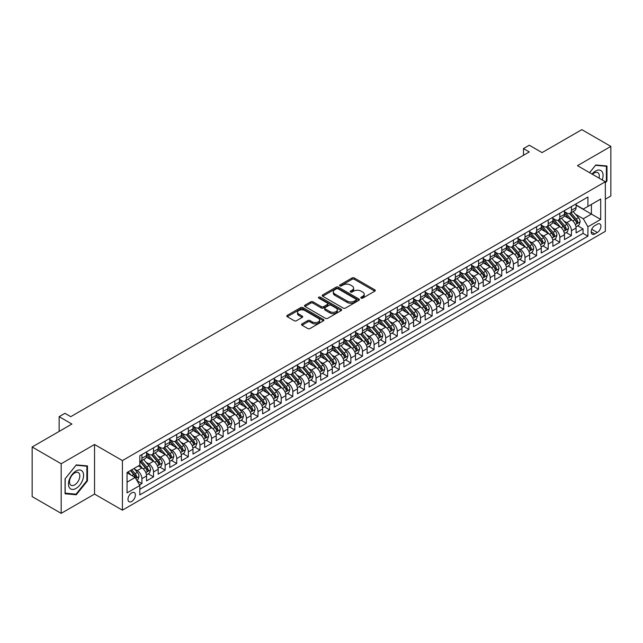 <?xml version="1.0" encoding="UTF-8"?>
<svg xmlns="http://www.w3.org/2000/svg" width="643" height="643" viewBox="0 0 643 643"><rect width="100%" height="100%" fill="white"/><g stroke="black" fill="none" stroke-linecap="round" stroke-linejoin="round"><path stroke-width="0.96" d="M361.117 298.127A1.125 0.651 0 0 0 362.716 298.127L374.821 291.134A1.607 0.932 0 0 0 375.295 290.483A1.607 0.932 0 0 0 374.821 289.824L354.309 277.977A1.607 0.932 0 0 0 352.034 277.977L339.922 284.97A1.125 0.651 0 0 0 339.592 285.428A1.125 0.651 0 0 0 339.922 285.894A1.125 0.651 0 0 0 341.521 285.894L343.089 284.986A5.16 2.974 0 0 1 350.379 284.986L352.091 285.974A5.16 2.974 0 0 1 353.602 288.08A5.16 2.974 0 0 1 352.091 290.186L350.523 291.086A1.125 0.651 0 0 0 350.194 291.552A1.125 0.651 0 0 0 350.523 292.01A1.125 0.651 0 0 0 352.115 292.01L353.682 291.102A5.16 2.974 0 0 1 360.98 291.102L362.684 292.091A5.16 2.974 0 0 1 364.195 294.197A5.16 2.974 0 0 1 362.684 296.302L361.117 297.211A1.125 0.651 0 0 0 360.787 297.669A1.125 0.651 0 0 0 361.117 298.127L361.117 297.211M131.694 501.46A5.257 3.03 120 0 0 135.126 496.83A5.257 3.03 120 0 0 134.323 492.618A5.257 3.03 120 0 0 131.694 492.876A5.257 3.03 120 0 0 128.262 497.505A5.257 3.03 120 0 0 129.066 501.717A5.257 3.03 120 0 0 131.694 501.46M302.009 323.903A1.607 0.932 0 0 0 301.535 324.554A1.607 0.932 0 0 0 302.009 325.213L307.764 328.541A1.607 0.932 0 0 0 310.039 328.541L323.485 320.777A1.607 0.932 0 0 0 323.959 320.118A1.607 0.932 0 0 0 323.485 319.458L302.974 307.619A1.607 0.932 0 0 0 300.699 307.619L287.252 315.383A1.607 0.932 0 0 0 286.778 316.043A1.607 0.932 0 0 0 287.252 316.694L294.205 320.712A1.607 0.932 0 0 0 296.479 320.712L302.234 317.385A1.607 0.932 0 0 0 302.708 316.726A1.607 0.932 0 0 0 302.234 316.075L298.786 314.081A4.308 2.492 0 0 1 297.524 312.321A4.308 2.492 0 0 1 300.185 310.022A4.308 2.492 0 0 1 304.886 310.561L318.389 318.357A4.308 2.492 0 0 1 319.651 320.118A4.308 2.492 0 0 1 316.991 322.416A4.308 2.492 0 0 1 312.289 321.878L310.039 320.576A1.607 0.932 0 0 0 307.764 320.576L302.009 323.903L302.009 325.213M605.336 199.185L610.85 196.002L610.85 146.403L581.827 129.645L542.065 152.6L529.302 145.23L523.49 148.581L529.302 151.933L70.746 416.672L64.943 413.32L59.14 416.672L59.14 431.421M61.173 463.756L61.173 513.355L94.545 494.081L94.545 444.49L61.173 463.756L32.15 446.998L71.912 424.042L59.14 416.672M94.545 444.49L122.411 460.573L605.336 181.76L605.336 231.351L122.411 510.172L122.411 460.573M610.85 146.403L577.478 165.669L605.336 181.76M343.201 308.077A1.607 0.932 0 0 0 345.476 308.077L358.923 300.313A1.607 0.932 0 0 0 359.397 299.654A1.607 0.932 0 0 0 358.923 299.003L338.411 287.156A1.607 0.932 0 0 0 336.136 287.156L322.69 294.92A1.607 0.932 0 0 0 322.215 295.579A1.607 0.932 0 0 0 322.69 296.238L343.201 308.077M319.209 298.368A1.125 0.651 0 0 1 320.351 298.529L320.351 297.195L341.208 309.227A1.607 0.932 0 0 1 341.682 309.886A1.607 0.932 0 0 1 341.208 310.545L327.761 318.309A1.607 0.932 0 0 1 325.479 318.309L304.967 306.47L310.722 303.166L310.722 301.832L304.967 305.152A1.607 0.932 0 0 0 304.501 305.811A1.607 0.932 0 0 0 304.967 306.47L304.967 305.152M310.722 303.166A1.607 0.932 0 0 1 313.004 303.166L313.004 301.832A1.607 0.932 0 0 0 310.722 301.832M313.004 301.832L321.323 306.631A1.607 0.932 0 0 0 323.598 306.631L327.416 304.428A1.607 0.932 0 0 0 327.89 303.769A1.607 0.932 0 0 0 327.416 303.11L318.759 298.111A1.125 0.651 0 0 1 318.43 297.653A1.125 0.651 0 0 1 319.121 297.05A1.125 0.651 0 0 1 320.351 297.195M61.173 513.355L32.15 496.597L32.15 446.998M139.499 484.951L141.91 483.56L137.096 480.779M134.355 468.94L137.264 470.628A6.567 3.794 60 0 1 141.91 478.665L146.556 475.989L146.556 480.884L153.524 476.857L148.236 473.811M145.961 462.245L148.879 463.925A6.567 3.794 60 0 1 153.524 471.97L158.162 469.286L158.162 474.18L165.13 470.154L159.85 467.107M157.567 455.541L160.485 457.221A6.567 3.794 60 0 1 165.13 465.267L169.776 462.582L169.776 467.477L176.737 463.458L171.456 460.404M169.181 448.838L172.091 450.518A6.567 3.794 60 0 1 176.737 458.563L181.382 455.879L181.382 460.774L188.351 456.755L183.062 453.701M180.787 442.135L183.705 443.815A6.567 3.794 60 0 1 188.351 451.86L192.988 449.176L192.988 454.071L199.957 450.052L194.676 446.998M192.394 435.432L195.311 437.111A6.567 3.794 60 0 1 199.957 445.157L204.603 442.48L204.603 447.367L211.563 443.349L206.282 440.302M204.008 428.728L206.917 430.416A6.567 3.794 60 0 1 211.563 438.454L216.209 435.777L216.209 440.664L223.169 436.645L217.889 433.599M215.614 422.025L218.532 423.713A6.567 3.794 60 0 1 223.169 431.75L227.815 429.074L227.815 433.969L234.783 429.942L229.503 426.896M227.22 415.322L230.138 417.01A6.567 3.794 60 0 1 234.783 425.047L239.429 422.371L239.429 427.265L246.39 423.239L241.109 420.192M238.834 408.626L241.744 410.306A6.567 3.794 60 0 1 246.39 418.352L251.035 415.667L251.035 420.562L257.996 416.535L252.715 413.489M250.44 401.923L253.358 403.603A6.567 3.794 60 0 1 257.996 411.649L262.641 408.964L262.641 413.859L269.61 409.84L264.329 406.786M262.047 395.22L264.964 396.9A6.567 3.794 60 0 1 269.61 404.945L274.256 402.261L274.256 407.156L281.216 403.137L275.935 400.083M273.661 388.517L276.57 390.197A6.567 3.794 60 0 1 281.216 398.242L285.862 395.558L285.862 400.452L292.822 396.434L287.542 393.379M285.267 381.813L288.185 383.493A6.567 3.794 60 0 1 292.822 391.539L297.468 388.854L297.468 393.749L304.436 389.73L299.156 386.676M296.873 375.11L299.791 376.798A6.567 3.794 60 0 1 304.436 384.835L309.082 382.159L309.082 387.046L316.043 383.027L310.762 379.981M308.487 368.407L311.397 370.095A6.567 3.794 60 0 1 316.043 378.132L320.688 375.456L320.688 380.343L327.649 376.324L322.368 373.278M320.093 361.704L323.011 363.391A6.567 3.794 60 0 1 327.649 371.429L332.294 368.752L332.294 373.647L339.263 369.621L333.982 366.574M331.7 355.008L334.617 356.688A6.567 3.794 60 0 1 339.263 364.734L343.909 362.049L343.909 366.944L350.869 362.917L345.588 359.871M343.314 348.305L346.223 349.985A6.567 3.794 60 0 1 350.869 358.03L355.515 355.346L355.515 360.241L362.475 356.222L357.195 353.168M354.92 341.602L357.838 343.282A6.567 3.794 60 0 1 362.475 351.327L367.121 348.643L367.121 353.537L374.089 349.519L368.809 346.464M366.526 334.899L369.444 336.578A6.567 3.794 60 0 1 374.089 344.624L378.735 341.939L378.735 346.834L385.696 342.815L380.415 339.761M378.14 328.195L381.05 329.875A6.567 3.794 60 0 1 385.696 337.921L390.341 335.236L390.341 340.131L397.302 336.112L392.021 333.058M389.746 321.492L392.664 323.172A6.567 3.794 60 0 1 397.302 331.217L401.947 328.541L401.947 333.428L408.916 329.409L403.635 326.363M401.353 314.789L404.27 316.477A6.567 3.794 60 0 1 408.916 324.514L413.562 321.838L413.562 326.724L420.522 322.706L415.241 319.659M412.967 308.085L415.876 309.773A6.567 3.794 60 0 1 420.522 317.811L425.168 315.134L425.168 320.029L432.128 316.002L426.848 312.956M424.573 301.382L427.491 303.07A6.567 3.794 60 0 1 432.128 311.116L436.774 308.431L436.774 313.326L443.742 309.299L438.462 306.253M436.179 294.687L439.097 296.367A6.567 3.794 60 0 1 443.742 304.412L448.388 301.728L448.388 306.623L455.348 302.596L450.068 299.55M447.793 287.984L450.703 289.663A6.567 3.794 60 0 1 455.348 297.709L459.994 295.024L459.994 299.919L466.955 295.901L461.674 292.846M459.399 281.28L462.317 282.96A6.567 3.794 60 0 1 466.955 291.006L471.6 288.321L471.6 293.216L478.569 289.197L473.288 286.143M471.006 274.577L473.923 276.257A6.567 3.794 60 0 1 478.569 284.302L483.214 281.618L483.214 286.513L490.175 282.494L484.894 279.44M482.62 267.874L485.529 269.554A6.567 3.794 60 0 1 490.175 277.599L494.821 274.923L494.821 279.809L501.781 275.791L496.5 272.745M494.226 261.171L497.143 262.858A6.567 3.794 60 0 1 501.781 270.896L506.427 268.219L506.427 273.106L513.395 269.087L508.115 266.041M505.832 254.467L508.75 256.155A6.567 3.794 60 0 1 513.395 264.193L518.041 261.516L518.041 266.411L525.001 262.384L519.721 259.338M517.446 247.764L520.356 249.452A6.567 3.794 60 0 1 525.001 257.489L529.647 254.813L529.647 259.708L536.608 255.681L531.327 252.635M529.052 241.069L531.97 242.749A6.567 3.794 60 0 1 536.608 250.794L541.253 248.11L541.253 253.004L548.222 248.978L542.941 245.931M540.659 234.365L543.576 236.045A6.567 3.794 60 0 1 548.222 244.091L552.867 241.406L552.867 246.301L559.828 242.282L554.547 239.228M552.273 227.662L555.182 229.342A6.567 3.794 60 0 1 559.828 237.388L564.474 234.703L564.474 239.598L571.434 235.579L571.434 230.684A6.567 3.794 -120 0 0 566.796 222.639L563.879 220.959M566.153 232.525L571.434 235.579M146.556 475.989A6.567 3.794 -120 0 0 141.91 467.943L138.43 465.934M158.162 469.286A6.567 3.794 -120 0 0 153.524 461.24L146.339 457.101M169.776 462.582A6.567 3.794 -120 0 0 165.13 454.537L157.953 450.397M181.382 455.879A6.567 3.794 -120 0 0 176.737 447.841L169.559 443.694M192.988 449.176A6.567 3.794 -120 0 0 188.351 441.138L181.165 436.991M204.603 442.48A6.567 3.794 -120 0 0 199.957 434.435L192.779 430.288M216.209 435.777A6.567 3.794 -120 0 0 211.563 427.732L204.386 423.584M227.815 429.074A6.567 3.794 -120 0 0 223.169 421.028L215.992 416.881M239.429 422.371A6.567 3.794 -120 0 0 234.783 414.325L227.606 410.186M251.035 415.667A6.567 3.794 -120 0 0 246.39 407.622L239.212 403.482M262.641 408.964A6.567 3.794 -120 0 0 257.996 400.919L250.818 396.779M274.256 402.261A6.567 3.794 -120 0 0 269.61 394.223L262.432 390.076M285.862 395.558A6.567 3.794 -120 0 0 281.216 387.52L274.039 383.373M297.468 388.854A6.567 3.794 -120 0 0 292.822 380.817L285.645 376.669M309.082 382.159A6.567 3.794 -120 0 0 304.436 374.113L297.259 369.966M320.688 375.456A6.567 3.794 -120 0 0 316.043 367.41L308.865 363.263M332.294 368.752A6.567 3.794 -120 0 0 327.649 360.707L320.471 356.568M343.909 362.049A6.567 3.794 -120 0 0 339.263 354.004L332.085 349.864M355.515 355.346A6.567 3.794 -120 0 0 350.869 347.3L343.692 343.161M367.121 348.643A6.567 3.794 -120 0 0 362.475 340.605L355.298 336.458M378.735 341.939A6.567 3.794 -120 0 0 374.089 333.902L366.912 329.755M390.341 335.236A6.567 3.794 -120 0 0 385.696 327.199L378.518 323.051M401.947 328.541A6.567 3.794 -120 0 0 397.302 320.495L390.124 316.348M413.562 321.838A6.567 3.794 -120 0 0 408.916 313.792L401.738 309.645M425.168 315.134A6.567 3.794 -120 0 0 420.522 307.089L413.345 302.941M436.774 308.431A6.567 3.794 -120 0 0 432.128 300.385L424.951 296.246M448.388 301.728A6.567 3.794 -120 0 0 443.742 293.682L436.565 289.543M459.994 295.024A6.567 3.794 -120 0 0 455.348 286.987L448.171 282.84M471.6 288.321A6.567 3.794 -120 0 0 466.955 280.284L459.777 276.136M483.214 281.618A6.567 3.794 -120 0 0 478.569 273.58L471.391 269.433M494.821 274.923A6.567 3.794 -120 0 0 490.175 266.877L482.997 262.73M506.427 268.219A6.567 3.794 -120 0 0 501.781 260.174L494.604 256.027M518.041 261.516A6.567 3.794 -120 0 0 513.395 253.471L506.218 249.323M529.647 254.813A6.567 3.794 -120 0 0 525.001 246.767L517.824 242.628M541.253 248.11A6.567 3.794 -120 0 0 536.608 240.064L529.43 235.925M552.867 241.406A6.567 3.794 -120 0 0 548.222 233.369L541.044 229.221M564.474 234.703A6.567 3.794 -120 0 0 559.828 226.666L552.65 222.518M597.323 224.182L594.775 225.661A5.088 2.942 120 0 0 591.447 230.146A5.088 2.942 120 0 0 592.227 234.221A5.088 2.942 120 0 0 594.775 233.972L597.323 232.493A5.088 2.942 120 0 0 600.65 228.008A5.088 2.942 120 0 0 599.871 223.933A5.088 2.942 120 0 0 597.323 224.182M127.049 482.154L135.175 477.46L139.82 485.505L139.82 494.885L587.919 236.182L587.919 226.794L583.281 218.757L575.485 214.256M139.82 485.505L127.049 492.876L127.049 472.501L139.82 465.13L139.82 455.75L587.919 197.039L587.919 206.419L600.691 199.049L600.691 219.424L587.919 226.794M146.556 452.929L148.879 454.271A6.567 3.794 60 0 0 152.158 454.601L156.804 451.916A6.567 3.794 -120 0 0 158.162 448.91L158.162 445.157M158.162 446.226L160.485 447.568A6.567 3.794 60 0 0 163.772 447.898L168.41 445.213A6.567 3.794 -120 0 0 169.776 442.207L169.776 438.454M169.776 439.531L172.091 440.865A6.567 3.794 60 0 0 175.378 441.194L180.024 438.51A6.567 3.794 -120 0 0 181.382 435.504L181.382 431.75M181.382 432.827L183.705 434.162A6.567 3.794 60 0 0 186.984 434.491L191.63 431.807A6.567 3.794 -120 0 0 192.988 428.801L192.988 425.047M192.988 426.124L195.311 427.466A6.567 3.794 60 0 0 198.599 427.788L203.236 425.111A6.567 3.794 -120 0 0 204.603 422.097L204.603 418.352M204.603 419.421L206.917 420.763A6.567 3.794 60 0 0 210.205 421.085L214.85 418.408A6.567 3.794 -120 0 0 216.209 415.402L216.209 411.649M216.209 412.718L218.532 414.06A6.567 3.794 60 0 0 221.811 414.381L226.457 411.705A6.567 3.794 -120 0 0 227.815 408.699L227.815 404.945M227.815 406.014L230.138 407.357A6.567 3.794 60 0 0 233.425 407.678L238.063 405.002A6.567 3.794 -120 0 0 239.429 401.996L239.429 398.242M239.429 399.311L241.744 400.653A6.567 3.794 60 0 0 245.031 400.983L249.677 398.298A6.567 3.794 -120 0 0 251.035 395.292L251.035 391.539M251.035 392.608L253.358 393.95A6.567 3.794 60 0 0 256.637 394.28L261.283 391.595A6.567 3.794 -120 0 0 262.641 388.589L262.641 384.835M262.641 385.913L264.964 387.247A6.567 3.794 60 0 0 268.252 387.576L272.889 384.892A6.567 3.794 -120 0 0 274.256 381.886L274.256 378.132M274.256 379.209L276.57 380.543A6.567 3.794 60 0 0 279.858 380.873L284.503 378.188A6.567 3.794 -120 0 0 285.862 375.182L285.862 371.429M285.862 372.506L288.185 373.848A6.567 3.794 60 0 0 291.464 374.17L296.11 371.485A6.567 3.794 -120 0 0 297.468 368.479L297.468 364.726M297.468 365.803L299.791 367.145A6.567 3.794 60 0 0 303.078 367.466L307.716 364.79A6.567 3.794 -120 0 0 309.082 361.784L309.082 358.03M309.082 359.099L311.397 360.442A6.567 3.794 60 0 0 314.684 360.763L319.33 358.087A6.567 3.794 -120 0 0 320.688 355.081L320.688 351.327M320.688 352.396L323.011 353.738A6.567 3.794 60 0 0 326.29 354.06L330.936 351.383A6.567 3.794 -120 0 0 332.294 348.377L332.294 344.624M332.294 345.693L334.617 347.035A6.567 3.794 60 0 0 337.905 347.365L342.542 344.68A6.567 3.794 -120 0 0 343.909 341.674L343.909 337.921M343.909 338.99L346.223 340.332A6.567 3.794 60 0 0 349.511 340.661L354.156 337.977A6.567 3.794 -120 0 0 355.515 334.971L355.515 331.217M355.515 332.294L357.838 333.629A6.567 3.794 60 0 0 361.117 333.958L365.763 331.274A6.567 3.794 -120 0 0 367.121 328.268L367.121 324.514M367.121 325.591L369.444 326.925A6.567 3.794 60 0 0 372.731 327.255L377.369 324.57A6.567 3.794 -120 0 0 378.735 321.564L378.735 317.811M378.735 318.888L381.05 320.23A6.567 3.794 60 0 0 384.337 320.552L388.983 317.867A6.567 3.794 -120 0 0 390.341 314.861L390.341 311.108M390.341 312.185L392.664 313.527A6.567 3.794 60 0 0 395.943 313.848L400.589 311.172A6.567 3.794 -120 0 0 401.947 308.166L401.947 304.412M401.947 305.481L404.27 306.824A6.567 3.794 60 0 0 407.558 307.145L412.195 304.469A6.567 3.794 -120 0 0 413.562 301.463L413.562 297.709M413.562 298.778L415.876 300.12A6.567 3.794 60 0 0 419.164 300.442L423.809 297.765A6.567 3.794 -120 0 0 425.168 294.759L425.168 291.006M425.168 292.075L427.491 293.417A6.567 3.794 60 0 0 430.77 293.747L435.415 291.062A6.567 3.794 -120 0 0 436.774 288.056L436.774 284.302M436.774 285.371L439.097 286.714A6.567 3.794 60 0 0 442.384 287.043L447.022 284.359A6.567 3.794 -120 0 0 448.388 281.353L448.388 277.599M448.388 278.676L450.703 280.01A6.567 3.794 60 0 0 453.99 280.34L458.636 277.655A6.567 3.794 -120 0 0 459.994 274.649L459.994 270.896M459.994 271.973L462.317 273.307A6.567 3.794 60 0 0 465.596 273.637L470.242 270.952A6.567 3.794 -120 0 0 471.6 267.946L471.6 264.193M471.6 265.27L473.923 266.612A6.567 3.794 60 0 0 477.21 266.933L481.848 264.249A6.567 3.794 -120 0 0 483.214 261.243L483.214 257.489M483.214 258.566L485.529 259.909A6.567 3.794 60 0 0 488.817 260.23L493.462 257.554A6.567 3.794 -120 0 0 494.821 254.548L494.821 250.794M494.821 251.863L497.143 253.205A6.567 3.794 60 0 0 500.423 253.527L505.068 250.85A6.567 3.794 -120 0 0 506.427 247.844L506.427 244.091M506.427 245.16L508.75 246.502A6.567 3.794 60 0 0 512.037 246.824L516.675 244.147A6.567 3.794 -120 0 0 518.041 241.141L518.041 237.388M518.041 238.457L520.356 239.799A6.567 3.794 60 0 0 523.643 240.12L528.289 237.444A6.567 3.794 -120 0 0 529.647 234.438L529.647 230.684M529.647 231.753L531.97 233.096A6.567 3.794 60 0 0 535.249 233.425L539.895 230.741A6.567 3.794 -120 0 0 541.253 227.735L541.253 223.981M541.253 225.05L543.576 226.392A6.567 3.794 60 0 0 546.863 226.722L551.501 224.037A6.567 3.794 -120 0 0 552.867 221.031L552.867 217.278M552.867 218.355L555.182 219.689A6.567 3.794 60 0 0 558.47 220.019L563.115 217.334A6.567 3.794 -120 0 0 564.474 214.328L564.474 210.574M139.82 489.259L583.048 233.369L583.048 228.876L576.08 232.895L576.08 228A6.567 3.794 -120 0 0 571.434 219.962L564.257 215.815M564.474 211.651L566.796 212.994A6.567 3.794 -120 0 0 570.076 213.315A6.567 3.794 -120 0 0 571.434 210.309L571.434 206.556M570.076 213.315L574.721 210.631A6.567 3.794 -120 0 0 576.08 207.625L576.08 203.871M141.91 454.537L141.91 458.29A6.567 3.794 60 0 1 140.552 461.296A6.567 3.794 60 0 1 139.82 461.561M140.552 461.296L145.197 458.62A6.567 3.794 -120 0 0 146.556 455.614L146.556 451.86M153.524 447.841L153.524 451.595A6.567 3.794 60 0 1 152.158 454.601M165.13 441.138L165.13 444.892A6.567 3.794 60 0 1 163.772 447.898M176.737 434.435L176.737 438.188A6.567 3.794 60 0 1 175.378 441.194M188.351 427.732L188.351 431.485A6.567 3.794 60 0 1 186.984 434.491M199.957 421.028L199.957 424.782A6.567 3.794 60 0 1 198.599 427.788M211.563 414.325L211.563 418.079A6.567 3.794 60 0 1 210.205 421.085M223.169 407.622L223.169 411.375A6.567 3.794 60 0 1 221.811 414.381M234.783 400.919L234.783 404.672A6.567 3.794 60 0 1 233.425 407.678M246.39 394.223L246.39 397.977A6.567 3.794 60 0 1 245.031 400.983M257.996 387.52L257.996 391.274A6.567 3.794 60 0 1 256.637 394.28M269.61 380.817L269.61 384.57A6.567 3.794 60 0 1 268.252 387.576M281.216 374.113L281.216 377.867A6.567 3.794 60 0 1 279.858 380.873M292.822 367.41L292.822 371.164A6.567 3.794 60 0 1 291.464 374.17M304.436 360.707L304.436 364.46A6.567 3.794 60 0 1 303.078 367.466M316.043 354.004L316.043 357.757A6.567 3.794 60 0 1 314.684 360.763M327.649 347.3L327.649 351.054A6.567 3.794 60 0 1 326.29 354.06M339.263 340.605L339.263 344.359A6.567 3.794 60 0 1 337.905 347.365M350.869 333.902L350.869 337.655A6.567 3.794 60 0 1 349.511 340.661M362.475 327.199L362.475 330.952A6.567 3.794 60 0 1 361.117 333.958M374.089 320.495L374.089 324.249A6.567 3.794 60 0 1 372.731 327.255M385.696 313.792L385.696 317.546A6.567 3.794 60 0 1 384.337 320.552M397.302 307.089L397.302 310.842A6.567 3.794 60 0 1 395.943 313.848M408.916 300.385L408.916 304.139A6.567 3.794 60 0 1 407.558 307.145M420.522 293.682L420.522 297.436A6.567 3.794 60 0 1 419.164 300.442M432.128 286.979L432.128 290.732A6.567 3.794 60 0 1 430.77 293.747M443.742 280.284L443.742 284.037A6.567 3.794 60 0 1 442.384 287.043M455.348 273.58L455.348 277.334A6.567 3.794 60 0 1 453.99 280.34M466.955 266.877L466.955 270.631A6.567 3.794 60 0 1 465.596 273.637M478.569 260.174L478.569 263.927A6.567 3.794 60 0 1 477.21 266.933M490.175 253.471L490.175 257.224A6.567 3.794 60 0 1 488.817 260.23M501.781 246.767L501.781 250.521A6.567 3.794 60 0 1 500.423 253.527M513.395 240.064L513.395 243.818A6.567 3.794 60 0 1 512.037 246.824M525.001 233.361L525.001 237.114A6.567 3.794 60 0 1 523.643 240.12M536.608 226.666L536.608 230.419A6.567 3.794 60 0 1 535.249 233.425M548.222 219.962L548.222 223.716A6.567 3.794 60 0 1 546.863 226.722M559.828 213.259L559.828 217.012A6.567 3.794 60 0 1 558.47 220.019M559.828 237.388L559.828 242.282M548.222 244.091L548.222 248.978M536.608 250.794L536.608 255.681M525.001 257.489L525.001 262.384M513.395 264.193L513.395 269.087M501.781 270.896L501.781 275.791M490.175 277.599L490.175 282.494M478.569 284.302L478.569 289.197M466.955 291.006L466.955 295.901M455.348 297.709L455.348 302.596M443.742 304.412L443.742 309.299M432.128 311.116L432.128 316.002M420.522 317.811L420.522 322.706M408.916 324.514L408.916 329.409M397.302 331.217L397.302 336.112M385.696 337.921L385.696 342.815M374.089 344.624L374.089 349.519M362.475 351.327L362.475 356.222M350.869 358.03L350.869 362.917M339.263 364.734L339.263 369.621M327.649 371.429L327.649 376.324M316.043 378.132L316.043 383.027M304.436 384.835L304.436 389.73M292.822 391.539L292.822 396.434M281.216 398.242L281.216 403.137M269.61 404.945L269.61 409.84M257.996 411.649L257.996 416.535M246.39 418.352L246.39 423.239M234.783 425.047L234.783 429.942M223.169 431.75L223.169 436.645M211.563 438.454L211.563 443.349M199.957 445.157L199.957 450.052M188.351 451.86L188.351 456.755M176.737 458.563L176.737 463.458M165.13 465.267L165.13 470.154M153.524 471.97L153.524 476.857M141.91 478.665L141.91 483.56M135.175 477.46L127.049 472.774M583.281 218.757L591.407 214.063L591.407 204.41L600.691 199.049M576.08 205.213L600.691 219.424M576.08 204.948L583.281 209.104L587.919 206.419M94.545 494.081L122.411 510.172M523.49 148.581L523.49 155.284M577.768 225.822L583.048 228.876M583.048 233.369L587.919 236.182M605.336 182.933L606.96 180.916L606.96 165.974L595.756 164.978L589.583 172.662M65.064 493.776L76.26 494.78L87.464 480.843L87.464 465.902L76.26 464.905L65.064 478.842L65.064 493.776M606.381 180.579L606.96 180.916M86.885 480.506L87.464 480.843M75.078 494.097L76.26 494.78M361.567 298.288L362.684 297.645A5.16 2.974 0 0 0 364.195 295.539L364.195 294.197M353.602 288.08L353.602 289.422A5.16 2.974 0 0 1 352.091 291.528L350.974 292.171M374.797 291.15L354.309 279.319A1.607 0.932 0 0 0 352.034 279.319L340.372 286.055M358.923 299.003L358.923 300.313L338.411 288.498A1.607 0.932 0 0 0 336.136 288.498L322.714 296.246M356.077 300.12A1.125 0.651 0 0 0 356.407 299.654A1.125 0.651 0 0 0 356.077 299.196L338.073 288.803A1.125 0.651 0 0 0 336.474 288.803L334.826 289.76A5.16 2.974 0 0 0 333.315 291.866A5.16 2.974 0 0 0 334.826 293.964L347.132 301.069A5.16 2.974 0 0 0 354.422 301.069L356.077 300.12L356.077 301.463A1.125 0.651 0 0 0 356.407 300.996L356.407 299.654M333.315 291.866L333.315 293.2A5.16 2.974 0 0 0 334.826 295.306L334.826 293.964M356.077 301.463L354.422 302.411A5.16 2.974 0 0 1 347.132 302.411L334.826 295.306M313.004 303.166L321.323 307.973A1.607 0.932 0 0 0 323.598 307.973L327.416 305.771A1.607 0.932 0 0 0 327.89 305.112L327.89 303.769M320.351 298.529L341.184 310.561M329.955 311.614A4.308 2.492 0 0 0 334.649 312.152A4.308 2.492 0 0 0 337.31 309.854A4.308 2.492 0 0 0 336.048 308.093L331.29 305.345A1.607 0.932 0 0 0 329.015 305.345L325.197 307.555A1.607 0.932 0 0 0 324.723 308.214A1.607 0.932 0 0 0 325.197 308.865L329.955 311.614L329.955 312.956A4.308 2.492 0 0 0 334.649 313.495A4.308 2.492 0 0 0 337.31 311.196L337.31 309.854M324.723 308.214L324.723 309.548A1.607 0.932 0 0 0 325.197 310.207L325.197 308.865M329.955 312.956L325.197 310.207M319.651 320.118L319.651 321.46A4.308 2.492 0 0 1 316.991 323.759A4.308 2.492 0 0 1 312.289 323.22L310.039 321.918A1.607 0.932 0 0 0 307.764 321.918L302.033 325.229M297.524 312.321L297.524 313.663A4.308 2.492 0 0 0 298.786 315.424L298.786 314.081M302.218 317.401L298.786 315.424M323.485 319.458L323.485 320.777L302.974 308.961A1.607 0.932 0 0 0 300.699 308.961L287.276 316.71M575.983 226.85L578.981 225.122L580.147 221.771A4.348 2.516 -120 0 0 578.451 217.688L573.146 211.547M572.085 220.388L565.792 213.098A12.563 7.25 -120 0 0 564.474 211.724M568.637 218.339L565.117 214.264A10.425 6.02 -120 0 0 564.474 213.564M569.489 213.548L574.85 219.761A4.348 2.516 60 0 1 576.401 222.759C577.052 223.635 577.518 223.37 577.792 221.956A4.348 2.516 -120 0 0 576.241 218.958L570.944 212.817M569.802 213.452L575.565 220.123A2.218 1.278 60 0 1 576.128 220.991L577.792 221.956M576.401 222.759L576.723 223.274M602.218 179.952A10.674 6.165 120 0 0 595.522 171.07A10.674 6.165 120 0 0 592.034 174.076M599.035 178.119A7.306 4.22 120 0 0 597.805 172.662A7.306 4.22 120 0 0 594.156 173.023A7.306 4.22 120 0 0 592.46 174.325M589.607 172.678L595.522 165.307L606.381 166.28L606.381 180.747L605.336 182.049M605.658 165.862L606.381 166.28M82.569 480.289A10.674 6.165 120 0 0 79.804 469.985A10.674 6.165 120 0 0 69.5 479.123A10.674 6.165 120 0 0 72.257 489.436A10.674 6.165 120 0 0 82.569 480.289M79.129 479.316A7.306 4.22 120 0 0 78.309 472.589A7.306 4.22 120 0 0 70.183 478.513A7.306 4.22 120 0 0 71.003 485.24A7.306 4.22 120 0 0 79.129 479.316M65.176 493.213L65.176 478.738L76.035 465.235L86.885 466.207L86.885 480.675L76.035 494.178L65.064 493.141M86.17 465.789L86.885 466.207M564.377 233.554L567.375 231.826L568.533 228.474A4.348 2.516 -120 0 0 566.845 224.391L561.54 218.242M560.471 227.083L554.186 219.802A12.563 7.25 -120 0 0 552.867 218.427M557.023 225.042L553.502 220.967A10.425 6.02 -120 0 0 552.867 220.268M557.875 220.252L563.244 226.465A4.348 2.516 60 0 1 564.795 229.463C565.446 230.339 565.912 230.065 566.186 228.659A4.348 2.516 -120 0 0 564.634 225.661L559.33 219.52M558.196 220.155L563.959 226.826A2.218 1.278 60 0 1 564.514 227.694L566.186 228.659M564.795 229.463L565.109 229.977M552.763 240.257L555.769 238.529L556.926 235.177A4.348 2.516 -120 0 0 555.23 231.086L549.926 224.946M548.865 233.787L542.571 226.505A12.563 7.25 -120 0 0 541.253 225.122M545.417 231.745L541.896 227.67A10.425 6.02 -120 0 0 541.253 226.971M546.269 226.955L551.63 233.168A4.348 2.516 60 0 1 553.181 236.166C553.84 237.042 554.306 236.769 554.579 235.362A4.348 2.516 -120 0 0 553.028 232.364L547.723 226.223M546.582 226.85L552.345 233.53A2.218 1.278 60 0 1 552.908 234.398L554.579 235.362M553.181 236.166L553.502 236.68M541.157 246.96L544.155 245.224L545.32 241.881A4.348 2.516 -120 0 0 543.624 237.789L538.32 231.649M537.259 240.49L530.965 233.208A12.563 7.25 -120 0 0 529.647 231.826M533.811 238.449L530.29 234.374A10.425 6.02 -120 0 0 529.647 233.674M534.663 233.658L540.024 239.871A4.348 2.516 60 0 1 541.575 242.869C542.226 243.745 542.692 243.472 542.965 242.065A4.348 2.516 -120 0 0 541.414 239.067L536.117 232.927M534.976 233.554L540.739 240.233A2.218 1.278 60 0 1 541.302 241.101L542.965 242.065M541.575 242.869L541.896 243.384M529.551 253.663L532.549 251.927L533.706 248.576A4.348 2.516 -120 0 0 532.018 244.493L526.713 238.352M525.644 247.193L519.359 239.911A12.563 7.25 -120 0 0 518.041 238.529M522.196 245.152L518.676 241.077A10.425 6.02 -120 0 0 518.041 240.378M523.048 240.361L528.417 246.574A4.348 2.516 60 0 1 529.969 249.572C530.62 250.44 531.086 250.175 531.359 248.761A4.348 2.516 -120 0 0 529.808 245.771L524.503 239.63M523.37 240.257L529.133 246.936A2.218 1.278 60 0 1 529.687 247.796L531.359 248.761M529.969 249.572L530.282 250.087M517.936 260.367L520.943 258.631L522.1 255.279A4.348 2.516 -120 0 0 520.404 251.196L515.099 245.055M514.038 253.897L507.745 246.615A12.563 7.25 -120 0 0 506.427 245.232M510.59 251.855L507.07 247.78A10.425 6.02 -120 0 0 506.427 247.081M511.442 247.065L516.803 253.278A4.348 2.516 60 0 1 518.354 256.268C519.014 257.144 519.48 256.879 519.753 255.464A4.348 2.516 -120 0 0 518.202 252.466L512.897 246.325M511.756 246.96L517.519 253.631A2.218 1.278 60 0 1 518.081 254.499L519.753 255.464M518.354 256.268L518.676 256.79M506.33 267.07L509.328 265.334L510.494 261.982A4.348 2.516 -120 0 0 508.798 257.899L503.493 251.759M502.432 260.6L496.139 253.318A12.563 7.25 -120 0 0 494.821 251.935M498.984 258.558L495.464 254.483A10.425 6.02 -120 0 0 494.821 253.784M499.836 253.768L505.197 259.973A4.348 2.516 60 0 1 506.748 262.971C507.399 263.847 507.866 263.582 508.139 262.167A4.348 2.516 -120 0 0 506.588 259.169L501.291 253.029M500.15 253.663L505.912 260.335A2.218 1.278 60 0 1 506.475 261.203L508.139 262.167M506.748 262.971L507.07 263.485M494.724 273.765L497.722 272.037L498.88 268.686A4.348 2.516 -120 0 0 497.192 264.603L491.887 258.462M490.818 267.303L484.533 260.021A12.563 7.25 -120 0 0 483.214 258.639M487.37 265.254L483.849 261.187A10.425 6.02 -120 0 0 483.214 260.479M488.222 260.463L493.591 266.676A4.348 2.516 60 0 1 495.142 269.674C495.793 270.55 496.259 270.285 496.533 268.87A4.348 2.516 -120 0 0 494.981 265.872L489.677 259.732M488.543 260.367L494.306 267.038A2.218 1.278 60 0 1 494.861 267.906L496.533 268.87M495.142 269.674L495.456 270.189M483.11 280.469L486.116 278.74L487.273 275.389A4.348 2.516 -120 0 0 485.578 271.306L480.273 265.165M479.212 274.006L472.918 266.716A12.563 7.25 -120 0 0 471.6 265.342M475.764 271.957L472.243 267.89A10.425 6.02 -120 0 0 471.6 267.183M476.616 267.166L481.977 273.379A4.348 2.516 60 0 1 483.528 276.377C484.187 277.254 484.653 276.988 484.926 275.574A4.348 2.516 -120 0 0 483.375 272.576L478.07 266.435M476.929 267.07L482.692 273.741A2.218 1.278 60 0 1 483.255 274.609L484.926 275.574M483.528 276.377L483.849 276.892M471.504 287.172L474.502 285.444L475.667 282.092A4.348 2.516 -120 0 0 473.971 278.009L468.667 271.86M467.606 280.702L461.312 273.42A12.563 7.25 -120 0 0 459.994 272.045M464.158 278.66L460.637 274.585A10.425 6.02 -120 0 0 459.994 273.886M465.01 273.87L470.371 280.083A4.348 2.516 60 0 1 471.922 283.081C472.573 283.957 473.039 283.684 473.312 282.277A4.348 2.516 -120 0 0 471.761 279.279L466.464 273.138M465.323 273.773L471.086 280.444A2.218 1.278 60 0 1 471.649 281.312L473.312 282.277M471.922 283.081L472.243 283.595M459.898 293.875L462.896 292.147L464.053 288.795A4.348 2.516 -120 0 0 462.365 284.704L457.06 278.564M455.991 287.405L449.706 280.123A12.563 7.25 -120 0 0 448.388 278.74M452.543 285.363L449.023 281.288A10.425 6.02 -120 0 0 448.388 280.589M453.395 280.573L458.764 286.786A4.348 2.516 60 0 1 460.316 289.784C460.967 290.66 461.433 290.387 461.706 288.98A4.348 2.516 -120 0 0 460.155 285.982L454.85 279.842M453.717 280.469L459.48 287.148A2.218 1.278 60 0 1 460.034 288.016L461.706 288.98M460.316 289.784L460.629 290.298M448.284 300.578L451.29 298.85L452.447 295.499A4.348 2.516 -120 0 0 450.751 291.408L445.446 285.267M444.385 294.108L438.092 286.826A12.563 7.25 -120 0 0 436.774 285.444M440.937 292.067L437.417 287.992A10.425 6.02 -120 0 0 436.774 287.292M441.789 287.276L447.15 293.489A4.348 2.516 60 0 1 448.701 296.487C449.361 297.363 449.827 297.09 450.1 295.684A4.348 2.516 -120 0 0 448.549 292.686L443.244 286.545M442.103 287.172L447.866 293.851A2.218 1.278 60 0 1 448.428 294.719L450.1 295.684M448.701 296.487L449.023 297.002M436.677 307.282L439.675 305.546L440.841 302.194A4.348 2.516 -120 0 0 439.145 298.111L433.84 291.97M432.779 300.811L426.486 293.529A12.563 7.25 -120 0 0 425.168 292.147M429.331 298.77L425.811 294.695A10.425 6.02 -120 0 0 425.168 293.996M430.183 293.98L435.544 300.193A4.348 2.516 60 0 1 437.095 303.191C437.746 304.059 438.213 303.793 438.486 302.379A4.348 2.516 -120 0 0 436.935 299.389L431.638 293.248M430.497 293.875L436.259 300.554A2.218 1.278 60 0 1 436.822 301.422L438.486 302.379M437.095 303.191L437.417 303.705M425.071 313.985L428.069 312.249L429.227 308.897A4.348 2.516 -120 0 0 427.539 304.814L422.234 298.673M421.165 307.515L414.88 300.233A12.563 7.25 -120 0 0 413.562 298.85M417.717 305.473L414.196 301.398A10.425 6.02 -120 0 0 413.562 300.699M418.569 300.683L423.938 306.896A4.348 2.516 60 0 1 425.489 309.886C426.14 310.762 426.606 310.497 426.88 309.082A4.348 2.516 -120 0 0 425.328 306.084L420.024 299.943M418.89 300.578L424.653 307.258A2.218 1.278 60 0 1 425.208 308.118L426.88 309.082M425.489 309.886L425.803 310.408M413.457 320.688L416.463 318.952L417.62 315.6A4.348 2.516 -120 0 0 415.925 311.517L410.62 305.377M409.559 314.218L403.265 306.936A12.563 7.25 -120 0 0 401.947 305.554M406.111 312.176L402.59 308.101A10.425 6.02 -120 0 0 401.947 307.402M406.963 307.386L412.324 313.591A4.348 2.516 60 0 1 413.875 316.589C414.534 317.465 415 317.2 415.274 315.785A4.348 2.516 -120 0 0 413.722 312.787L408.418 306.647M407.276 307.282L413.039 313.953A2.218 1.278 60 0 1 413.602 314.821L415.274 315.785M413.875 316.589L414.196 317.103M401.851 327.391L404.849 325.655L406.014 322.304A4.348 2.516 -120 0 0 404.318 318.221L399.014 312.08M397.953 320.921L391.659 313.639A12.563 7.25 -120 0 0 390.341 312.257M394.505 318.872L390.984 314.805A10.425 6.02 -120 0 0 390.341 314.106M395.357 314.089L400.718 320.294A4.348 2.516 60 0 1 402.269 323.292C402.92 324.168 403.386 323.903 403.659 322.489A4.348 2.516 -120 0 0 402.108 319.491L396.811 313.35M395.67 313.985L401.433 320.656A2.218 1.278 60 0 1 401.996 321.524L403.659 322.489M402.269 323.292L402.59 323.807M390.245 334.087L393.243 332.359L394.4 329.007A4.348 2.516 -120 0 0 392.712 324.924L387.407 318.783M386.339 327.625L380.053 320.343A12.563 7.25 -120 0 0 378.735 318.96M382.89 325.575L379.37 321.508A10.425 6.02 -120 0 0 378.735 320.801M383.742 320.785L389.111 326.998A4.348 2.516 60 0 1 390.663 329.996C391.314 330.872 391.78 330.606 392.053 329.192A4.348 2.516 -120 0 0 390.502 326.194L385.197 320.053M384.064 320.688L389.827 327.359A2.218 1.278 60 0 1 390.381 328.227L392.053 329.192M390.663 329.996L390.976 330.51M378.631 340.79L381.637 339.062L382.794 335.71A4.348 2.516 -120 0 0 381.098 331.627L375.793 325.487M374.732 334.32L368.439 327.038A12.563 7.25 -120 0 0 367.121 325.663M371.284 332.278L367.764 328.203A10.425 6.02 -120 0 0 367.121 327.504M372.136 327.488L377.497 333.701A4.348 2.516 60 0 1 379.048 336.699C379.708 337.575 380.174 337.302 380.447 335.895A4.348 2.516 -120 0 0 378.896 332.897L373.591 326.757M372.45 327.391L378.213 334.063A2.218 1.278 60 0 1 378.775 334.931L380.447 335.895M379.048 336.699L379.37 337.213M367.024 347.493L370.022 345.765L371.188 342.414A4.348 2.516 -120 0 0 369.492 338.322L364.187 332.182M363.126 341.023L356.833 333.741A12.563 7.25 -120 0 0 355.515 332.359M359.678 338.982L356.158 334.907A10.425 6.02 -120 0 0 355.515 334.207M360.53 334.191L365.891 340.404A4.348 2.516 60 0 1 367.442 343.402C368.093 344.278 368.56 344.005 368.833 342.598A4.348 2.516 -120 0 0 367.282 339.6L361.985 333.46M360.844 334.095L366.606 340.766A2.218 1.278 60 0 1 367.169 341.634L368.833 342.598M367.442 343.402L367.764 343.917M355.418 354.197L358.416 352.468L359.574 349.117A4.348 2.516 -120 0 0 357.886 345.026L352.581 338.885M351.512 347.726L345.227 340.444A12.563 7.25 -120 0 0 343.909 339.062M348.064 345.685L344.544 341.61A10.425 6.02 -120 0 0 343.909 340.911M348.916 340.894L354.285 347.107A4.348 2.516 60 0 1 355.836 350.105C356.487 350.982 356.953 350.708 357.227 349.302A4.348 2.516 -120 0 0 355.675 346.304L350.371 340.163M349.237 340.79L355 347.469A2.218 1.278 60 0 1 355.555 348.337L357.227 349.302M355.836 350.105L356.15 350.62M343.804 360.9L346.81 359.164L347.967 355.812A4.348 2.516 -120 0 0 346.272 351.729L340.967 345.588M339.906 354.43L333.613 347.148A12.563 7.25 -120 0 0 332.294 345.765M336.458 352.388L332.937 348.313A10.425 6.02 -120 0 0 332.294 347.614M337.31 347.598L342.671 353.811A4.348 2.516 60 0 1 344.222 356.809C344.881 357.677 345.347 357.412 345.621 356.005A4.348 2.516 -120 0 0 344.069 353.007L338.765 346.866M337.623 347.493L343.386 354.172A2.218 1.278 60 0 1 343.949 355.04L345.621 356.005M344.222 356.809L344.544 357.323M332.198 367.603L335.196 365.867L336.361 362.515A4.348 2.516 -120 0 0 334.665 358.432L329.361 352.292M328.3 361.133L322.006 353.851A12.563 7.25 -120 0 0 320.688 352.468M324.852 359.091L321.331 355.016A10.425 6.02 -120 0 0 320.688 354.317M325.704 354.301L331.065 360.514A4.348 2.516 60 0 1 332.616 363.504C333.267 364.38 333.733 364.115 334.006 362.7A4.348 2.516 -120 0 0 332.455 359.71L327.158 353.562M326.017 354.197L331.78 360.876A2.218 1.278 60 0 1 332.343 361.736L334.006 362.7M332.616 363.504L332.937 364.026M320.592 374.306L323.59 372.57L324.747 369.219A4.348 2.516 -120 0 0 323.059 365.136L317.755 358.995M316.686 367.836L310.4 360.554A12.563 7.25 -120 0 0 309.082 359.172M313.237 365.795L309.717 361.72A10.425 6.02 -120 0 0 309.082 361.02M314.089 361.004L319.458 367.209A4.348 2.516 60 0 1 321.01 370.207C321.661 371.083 322.127 370.818 322.4 369.404A4.348 2.516 -120 0 0 320.849 366.406L315.544 360.265M314.411 360.9L320.174 367.571A2.218 1.278 60 0 1 320.728 368.439L322.4 369.404M321.01 370.207L321.323 370.73M308.978 381.01L311.984 379.274L313.141 375.922A4.348 2.516 -120 0 0 311.445 371.839L306.14 365.698M305.079 374.539L298.786 367.257A12.563 7.25 -120 0 0 297.468 365.875M301.631 372.49L298.111 368.423A10.425 6.02 -120 0 0 297.468 367.724M302.483 367.708L307.844 373.913A4.348 2.516 60 0 1 309.396 376.911C310.055 377.787 310.521 377.521 310.794 376.107A4.348 2.516 -120 0 0 309.243 373.109L303.938 366.968M302.797 367.603L308.56 374.274A2.218 1.278 60 0 1 309.122 375.142L310.794 376.107M309.396 376.911L309.717 377.425M297.371 387.705L300.369 385.977L301.535 382.625A4.348 2.516 -120 0 0 299.839 378.542L294.534 372.401M293.473 381.243L287.18 373.961A12.563 7.25 -120 0 0 285.862 372.578M290.025 379.193L286.505 375.126A10.425 6.02 -120 0 0 285.862 374.419M290.877 374.403L296.238 380.616A4.348 2.516 60 0 1 297.789 383.614C298.44 384.49 298.907 384.225 299.18 382.81A4.348 2.516 -120 0 0 297.629 379.812L292.332 373.671M291.191 374.306L296.953 380.977A2.218 1.278 60 0 1 297.516 381.846L299.18 382.81M297.789 383.614L298.111 384.128M285.765 394.408L288.763 392.68L289.921 389.328A4.348 2.516 -120 0 0 288.233 385.245L282.928 379.105M281.859 387.946L275.574 380.656A12.563 7.25 -120 0 0 274.256 379.282M278.411 385.896L274.891 381.821A10.425 6.02 -120 0 0 274.256 381.122M279.263 381.106L284.632 387.319A4.348 2.516 60 0 1 286.183 390.317C286.834 391.193 287.3 390.92 287.574 389.513A4.348 2.516 -120 0 0 286.022 386.515L280.718 380.375M279.584 381.01L285.347 387.681A2.218 1.278 60 0 1 285.902 388.549L287.574 389.513M286.183 390.317L286.497 390.831M274.151 401.111L277.157 399.383L278.315 396.032A4.348 2.516 -120 0 0 276.619 391.941L271.314 385.8M270.253 394.641L263.96 387.359A12.563 7.25 -120 0 0 262.641 385.977M266.805 392.6L263.284 388.525A10.425 6.02 -120 0 0 262.641 387.825M267.657 387.809L273.018 394.022A4.348 2.516 60 0 1 274.569 397.02C275.228 397.896 275.694 397.623 275.968 396.217A4.348 2.516 -120 0 0 274.416 393.219L269.112 387.078M267.97 387.713L273.733 394.384A2.218 1.278 60 0 1 274.296 395.252L275.968 396.217M274.569 397.02L274.891 397.535M262.545 407.815L265.543 406.087L266.708 402.735A4.348 2.516 -120 0 0 265.012 398.644L259.708 392.503M258.647 401.345L252.353 394.063A12.563 7.25 -120 0 0 251.035 392.68M255.199 399.303L251.678 395.228A10.425 6.02 -120 0 0 251.035 394.529M256.051 394.513L261.412 400.726A4.348 2.516 60 0 1 262.963 403.724C263.614 404.6 264.08 404.326 264.353 402.92A4.348 2.516 -120 0 0 262.802 399.922L257.505 393.781M256.364 394.408L262.127 401.087A2.218 1.278 60 0 1 262.69 401.955L264.353 402.92M262.963 403.724L263.284 404.238M250.939 414.518L253.937 412.782L255.094 409.43A4.348 2.516 -120 0 0 253.406 405.347L248.102 399.207M247.033 408.048L240.747 400.766A12.563 7.25 -120 0 0 239.429 399.383M243.584 406.006L240.064 401.931A10.425 6.02 -120 0 0 239.429 401.232M244.436 401.216L249.805 407.429A4.348 2.516 60 0 1 251.357 410.427C252.008 411.295 252.474 411.03 252.747 409.623A4.348 2.516 -120 0 0 251.196 406.625L245.891 400.485M244.758 401.111L250.521 407.791A2.218 1.278 60 0 1 251.075 408.659L252.747 409.623M251.357 410.427L251.67 410.941M239.325 421.221L242.331 419.485L243.488 416.134A4.348 2.516 -120 0 0 241.792 412.05L236.487 405.91M235.426 414.751L229.133 407.469A12.563 7.25 -120 0 0 227.815 406.087M231.978 412.71L228.458 408.635A10.425 6.02 -120 0 0 227.815 407.935M232.83 407.919L238.191 414.132A4.348 2.516 60 0 1 239.743 417.122C240.402 417.998 240.868 417.733 241.141 416.318A4.348 2.516 -120 0 0 239.59 413.328L234.285 407.18M233.144 407.815L238.907 414.494A2.218 1.278 60 0 1 239.469 415.354L241.141 416.318M239.743 417.122L240.064 417.645M227.718 427.925L230.716 426.188L231.882 422.837A4.348 2.516 -120 0 0 230.186 418.754L224.881 412.613M223.82 421.454L217.527 414.172A12.563 7.25 -120 0 0 216.209 412.79M220.372 419.413L216.852 415.338A10.425 6.02 -120 0 0 216.209 414.639M221.224 414.622L226.585 420.827A4.348 2.516 60 0 1 228.136 423.825C228.787 424.701 229.254 424.436 229.527 423.022A4.348 2.516 -120 0 0 227.976 420.024L222.679 413.883M221.538 414.518L227.3 421.189A2.218 1.278 60 0 1 227.863 422.057L229.527 423.022M228.136 423.825L228.458 424.348M216.112 434.628L219.11 432.892L220.268 429.54A4.348 2.516 -120 0 0 218.58 425.457L213.275 419.316M212.206 428.158L205.921 420.876A12.563 7.25 -120 0 0 204.603 419.493M208.758 426.116L205.238 422.041A10.425 6.02 -120 0 0 204.603 421.342M209.61 421.326L214.979 427.531A4.348 2.516 60 0 1 216.53 430.529C217.181 431.405 217.647 431.14 217.921 429.725A4.348 2.516 -120 0 0 216.369 426.727L211.065 420.586M209.931 421.221L215.694 427.892A2.218 1.278 60 0 1 216.249 428.76L217.921 429.725M216.53 430.529L216.844 431.043M204.498 441.323L207.504 439.595L208.662 436.243A4.348 2.516 -120 0 0 206.966 432.16L201.661 426.02M200.6 434.861L194.307 427.579A12.563 7.25 -120 0 0 192.988 426.196M197.152 432.811L193.631 428.744A10.425 6.02 -120 0 0 192.988 428.037M198.004 428.021L203.365 434.234A4.348 2.516 60 0 1 204.916 437.232C205.575 438.108 206.041 437.843 206.315 436.428A4.348 2.516 -120 0 0 204.763 433.43L199.459 427.29M198.317 427.925L204.08 434.596A2.218 1.278 60 0 1 204.643 435.464L206.315 436.428M204.916 437.232L205.238 437.746M192.892 448.026L195.89 446.298L197.055 442.947A4.348 2.516 -120 0 0 195.359 438.864L190.055 432.723M188.994 441.564L182.7 434.274A12.563 7.25 -120 0 0 181.382 432.9M185.546 439.515L182.025 435.44A10.425 6.02 -120 0 0 181.382 434.74M186.398 434.724L191.759 440.937A4.348 2.516 60 0 1 193.31 443.935C193.961 444.811 194.427 444.538 194.7 443.131A4.348 2.516 -120 0 0 193.149 440.134L187.852 433.993M186.711 434.628L192.474 441.299A2.218 1.278 60 0 1 193.037 442.167L194.7 443.131M193.31 443.935L193.631 444.45M181.286 454.73L184.284 453.002L185.441 449.65A4.348 2.516 -120 0 0 183.753 445.559L178.449 439.418M177.38 448.259L171.094 440.977A12.563 7.25 -120 0 0 169.776 439.603M173.931 446.218L170.411 442.143A10.425 6.02 -120 0 0 169.776 441.444M174.783 441.428L180.153 447.641A4.348 2.516 60 0 1 181.704 450.639C182.355 451.515 182.821 451.241 183.094 449.835A4.348 2.516 -120 0 0 181.543 446.837L176.238 440.696M175.105 441.331L180.868 448.002A2.218 1.278 60 0 1 181.422 448.87L183.094 449.835M181.704 450.639L182.017 451.153M169.672 461.433L172.678 459.705L173.835 456.353A4.348 2.516 -120 0 0 172.139 452.262L166.834 446.121M165.773 454.963L159.48 447.681A12.563 7.25 -120 0 0 158.162 446.298M162.325 452.921L158.805 448.846A10.425 6.02 -120 0 0 158.162 448.147M163.177 448.131L168.538 454.344A4.348 2.516 60 0 1 170.09 457.342C170.749 458.218 171.215 457.945 171.488 456.538A4.348 2.516 -120 0 0 169.937 453.54L164.632 447.399M163.491 448.026L169.254 454.705A2.218 1.278 60 0 1 169.816 455.574L171.488 456.538M170.09 457.342L170.411 457.856M158.065 468.136L161.063 466.4L162.229 463.048A4.348 2.516 -120 0 0 160.533 458.965L155.228 452.825M154.167 461.666L147.874 454.384A12.563 7.25 -120 0 0 146.556 453.002M150.719 459.624L147.199 455.549A10.425 6.02 -120 0 0 146.556 454.85M151.571 454.834L156.932 461.047A4.348 2.516 60 0 1 158.483 464.045C159.134 464.913 159.601 464.648 159.874 463.241A4.348 2.516 -120 0 0 158.323 460.243L153.026 454.103M151.885 454.73L157.648 461.409A2.218 1.278 60 0 1 158.21 462.277L159.874 463.241M158.483 464.045L158.805 464.559M146.459 474.839L149.457 473.103L150.615 469.752A4.348 2.516 -120 0 0 148.927 465.669L143.622 459.528M142.553 468.369L139.78 465.154M139.105 466.328L138.655 465.805M139.957 461.537L145.326 467.75A4.348 2.516 60 0 1 146.877 470.748C147.528 471.616 147.994 471.351 148.268 469.937A4.348 2.516 -120 0 0 146.717 466.947L141.412 460.806M140.278 461.433L146.041 468.112A2.218 1.278 60 0 1 146.596 468.972L148.268 469.937M146.877 470.748L147.191 471.263M136.863 480.377L137.851 479.807L139.009 476.455A4.348 2.516 -120 0 0 137.313 472.372L133.977 468.506M130.859 474.968L128.174 471.858M127.499 473.031L127.049 472.509M130.376 470.58L133.712 474.454A4.348 2.516 60 0 1 135.263 477.444C135.922 478.32 136.388 478.054 136.662 476.64A4.348 2.516 -120 0 0 135.11 473.642L131.767 469.776M130.642 470.427L134.427 474.807A2.218 1.278 60 0 1 134.99 475.675L136.662 476.64M135.263 477.444L135.585 477.966M137.264 470.628L141.91 467.943M148.879 463.925L153.524 461.24M160.485 457.221L165.13 454.537M172.091 450.518L176.737 447.841M183.705 443.815L188.351 441.138M195.311 437.111L199.957 434.435M206.917 430.416L211.563 427.732M218.532 423.713L223.169 421.028M230.138 417.01L234.783 414.325M241.744 410.306L246.39 407.622M253.358 403.603L257.996 400.919M264.964 396.9L269.61 394.223M276.57 390.197L281.216 387.52M288.185 383.493L292.822 380.817M299.791 376.798L304.436 374.113M311.397 370.095L316.043 367.41M323.011 363.391L327.649 360.707M334.617 356.688L339.263 354.004M346.223 349.985L350.869 347.3M357.838 343.282L362.475 340.605M369.444 336.578L374.089 333.902M381.05 329.875L385.696 327.199M392.664 323.172L397.302 320.495M404.27 316.477L408.916 313.792M415.876 309.773L420.522 307.089M427.491 303.07L432.128 300.385M439.097 296.367L443.742 293.682M450.703 289.663L455.348 286.987M462.317 282.96L466.955 280.284M473.923 276.257L478.569 273.58M485.529 269.554L490.175 266.877M497.143 262.858L501.781 260.174M508.75 256.155L513.395 253.471M520.356 249.452L525.001 246.767M531.97 242.749L536.608 240.064M543.576 236.045L548.222 233.369M555.182 229.342L559.828 226.666M566.796 222.639L571.434 219.962M571.434 210.309L576.08 207.625M141.91 458.29L146.556 455.614M153.524 451.595L158.162 448.91M165.13 444.892L169.776 442.207M176.737 438.188L181.382 435.504M188.351 431.485L192.988 428.801M199.957 424.782L204.603 422.097M211.563 418.079L216.209 415.402M223.169 411.375L227.815 408.699M234.783 404.672L239.429 401.996M246.39 397.977L251.035 395.292M257.996 391.274L262.641 388.589M269.61 384.57L274.256 381.886M281.216 377.867L285.862 375.182M292.822 371.164L297.468 368.479M304.436 364.46L309.082 361.784M316.043 357.757L320.688 355.081M327.649 351.054L332.294 348.377M339.263 344.359L343.909 341.674M350.869 337.655L355.515 334.971M362.475 330.952L367.121 328.268M374.089 324.249L378.735 321.564M385.696 317.546L390.341 314.861M397.302 310.842L401.947 308.166M408.916 304.139L413.562 301.463M420.522 297.436L425.168 294.759M432.128 290.732L436.774 288.056M443.742 284.037L448.388 281.353M455.348 277.334L459.994 274.649M466.955 270.631L471.6 267.946M478.569 263.927L483.214 261.243M490.175 257.224L494.821 254.548M501.781 250.521L506.427 247.844M513.395 243.818L518.041 241.141M525.001 237.114L529.647 234.438M536.608 230.419L541.253 227.735M548.222 223.716L552.867 221.031M559.828 217.012L564.474 214.328M571.434 230.684L576.08 228M591.761 229.278L597.323 232.493M591.174 231.89L594.775 233.972M362.684 297.645L362.684 296.302M350.523 292.01L350.523 291.086M352.091 291.528L352.091 290.186M339.922 285.894L339.922 284.97M352.034 279.319L352.034 277.977M354.309 279.319L354.309 277.977M374.821 291.134L374.821 289.824M322.69 296.238L322.69 294.92M336.136 288.498L336.136 287.156M338.411 288.498L338.411 287.156M347.132 302.411L347.132 301.069M354.422 302.411L354.422 301.069M321.323 307.973L321.323 306.631M323.598 307.973L323.598 306.631M327.416 305.771L327.416 304.428M341.208 310.545L341.208 309.227M307.764 321.918L307.764 320.576M310.039 321.918L310.039 320.576M312.289 323.22L312.289 321.878M302.234 317.385L302.234 316.075M287.252 316.694L287.252 315.383M300.699 308.961L300.699 307.619M302.974 308.961L302.974 307.619M575.324 224.624L580.115 221.851M565.792 213.098L566.395 212.761M576.241 218.958L578.451 217.688M572.776 220.959L574.85 219.761M563.71 231.327L568.508 228.554M554.186 219.802L554.78 219.456M564.634 225.661L566.845 224.391M561.17 227.662L563.244 226.465M552.104 238.031L556.894 235.258M542.571 226.505L543.174 226.159M553.028 232.364L555.23 231.086M549.556 234.365L551.63 233.168M540.498 244.726L545.288 241.961M530.965 233.208L531.568 232.862M541.414 239.067L543.624 237.789M537.95 241.069L540.024 239.871M528.884 251.429L533.682 248.664M519.359 239.911L519.954 239.566M529.808 245.771L532.018 244.493M526.344 247.772L528.417 246.574M517.277 258.132L522.068 255.367M507.745 246.615L508.348 246.269M518.202 252.466L520.404 251.196M514.73 254.475L516.803 253.278M505.671 264.836L510.462 262.071M496.139 253.318L496.742 252.972M506.588 259.169L508.798 257.899M503.123 261.171L505.197 259.973M494.057 271.539L498.855 268.766M484.533 260.021L485.127 259.676M494.981 265.872L497.192 264.603M491.517 267.874L493.591 266.676M482.451 278.242L487.241 275.469M472.918 266.716L473.521 266.379M483.375 272.576L485.578 271.306M479.903 274.577L481.977 273.379M470.845 284.945L475.635 282.173M461.312 273.42L461.915 273.074M471.761 279.279L473.971 278.009M468.297 281.28L470.371 280.083M459.231 291.649L464.029 288.876M449.706 280.123L450.301 279.777M460.155 285.982L462.365 284.704M456.691 287.984L458.764 286.786M447.624 298.344L452.415 295.579M438.092 286.826L438.695 286.481M448.549 292.686L450.751 291.408M445.077 294.687L447.15 293.489M436.018 305.047L440.809 302.282M426.486 293.529L427.089 293.184M436.935 299.389L439.145 298.111M433.47 301.39L435.544 300.193M424.404 311.751L429.202 308.986M414.88 300.233L415.474 299.887M425.328 306.084L427.539 304.814M421.864 308.093L423.938 306.896M412.798 318.454L417.588 315.689M403.265 306.936L403.868 306.59M413.722 312.787L415.925 311.517M410.25 314.789L412.324 313.591M401.192 325.157L405.982 322.392M391.659 313.639L392.262 313.294M402.108 319.491L404.318 318.221M398.644 321.492L400.718 320.294M389.578 331.86L394.376 329.087M380.053 320.343L380.648 319.997M390.502 326.194L392.712 324.924M387.038 328.195L389.111 326.998M377.971 338.564L382.762 335.791M368.439 327.038L369.042 326.692M378.896 332.897L381.098 331.627M375.424 334.899L377.497 333.701M366.365 345.267L371.156 342.494M356.833 333.741L357.436 333.395M367.282 339.6L369.492 338.322M363.817 341.602L365.891 340.404M354.751 351.962L359.55 349.197M345.227 340.444L345.821 340.099M355.675 346.304L357.886 345.026M352.211 348.305L354.285 347.107M343.145 358.665L347.935 355.9M333.613 347.148L334.215 346.802M344.069 353.007L346.272 351.729M340.597 355.008L342.671 353.811M331.539 365.369L336.329 362.604M322.006 353.851L322.609 353.505M332.455 359.71L334.665 358.432M328.991 361.712L331.065 360.514M319.925 372.072L324.723 369.307M310.4 360.554L310.995 360.209M320.849 366.406L323.059 365.136M317.385 368.415L319.458 367.209M308.319 378.775L313.109 376.01M298.786 367.257L299.389 366.912M309.243 373.109L311.445 371.839M305.771 375.11L307.844 373.913M296.712 385.478L301.503 382.706M287.18 373.961L287.783 373.615M297.629 379.812L299.839 378.542M294.164 381.813L296.238 380.616M285.098 392.182L289.897 389.409M275.574 380.656L276.168 380.31M286.022 386.515L288.233 385.245M282.558 388.517L284.632 387.319M273.492 398.885L278.282 396.112M263.96 387.359L264.562 387.014M274.416 393.219L276.619 391.941M270.944 395.22L273.018 394.022M261.886 405.58L266.676 402.815M252.353 394.063L252.956 393.717M262.802 399.922L265.012 398.644M259.338 401.923L261.412 400.726M250.272 412.284L255.07 409.519M240.747 400.766L241.342 400.42M251.196 406.625L253.406 405.347M247.732 408.626L249.805 407.429M238.666 418.987L243.456 416.222M229.133 407.469L229.736 407.123M239.59 413.328L241.792 412.05M236.118 415.33L238.191 414.132M227.059 425.69L231.85 422.925M217.527 414.172L218.13 413.827M227.976 420.024L230.186 418.754M224.511 422.033L226.585 420.827M215.445 432.393L220.244 429.628M205.921 420.876L206.516 420.53M216.369 426.727L218.58 425.457M212.905 428.728L214.979 427.531M203.839 439.097L208.629 436.324M194.307 427.579L194.909 427.233M204.763 433.43L206.966 432.16M201.291 435.432L203.365 434.234M192.233 445.8L197.023 443.027M182.7 434.274L183.303 433.929M193.149 440.134L195.359 438.864M189.685 442.135L191.759 440.937M180.619 452.503L185.417 449.73M171.094 440.977L171.689 440.632M181.543 446.837L183.753 445.559M178.079 448.838L180.153 447.641M169.013 459.206L173.803 456.434M159.48 447.681L160.083 447.335M169.937 453.54L172.139 452.262M166.465 455.541L168.538 454.344M157.406 465.902L162.197 463.137M147.874 454.384L148.477 454.038M158.323 460.243L160.533 458.965M154.859 462.245L156.932 461.047M145.792 472.605L150.591 469.84M146.717 466.947L148.927 465.669M143.252 468.948L145.326 467.75M135.729 478.416L138.976 476.543M135.11 473.642L137.313 472.372M131.839 475.531L133.712 474.454"/></g></svg>
